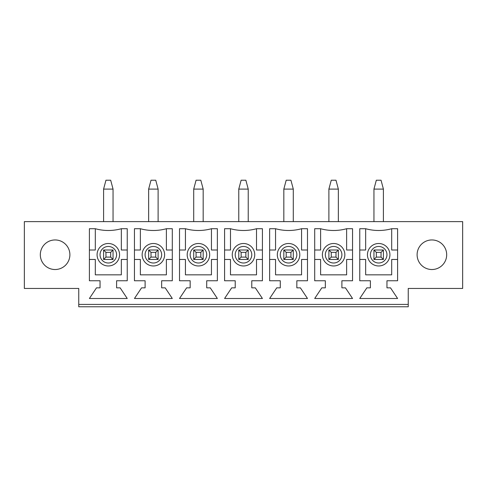 <?xml version="1.0" encoding="UTF-8"?>
<svg xmlns="http://www.w3.org/2000/svg" width="487" height="487" viewBox="0 0 487 487"><rect width="100%" height="100%" fill="white"/><g stroke="black" fill="none" stroke-linecap="round" stroke-linejoin="round"><path stroke-width="0.73" d="M376.317 180.227L381.047 180.227L383.409 189.096L373.949 189.096L376.317 180.227M383.409 221.622L383.409 189.096M373.949 221.622L373.949 189.096M376.317 257.099L381.047 257.099L381.047 252.369L376.317 252.369L376.317 257.099L373.949 259.468L373.949 250.008L383.409 250.008L383.409 259.468L373.949 259.468M381.047 257.099L383.409 259.468M383.409 250.008L381.047 252.369M373.949 250.008L376.317 252.369M331.257 180.227L335.987 180.227L338.349 189.096L328.889 189.096L331.257 180.227M338.349 221.622L338.349 189.096M328.889 221.622L328.889 189.096M331.257 257.099L335.987 257.099L335.987 252.369L331.257 252.369L331.257 257.099L328.889 259.468L328.889 250.008L338.349 250.008L338.349 259.468L328.889 259.468M335.987 257.099L338.349 259.468M338.349 250.008L335.987 252.369M328.889 250.008L331.257 252.369M286.192 180.227L290.928 180.227L293.29 189.096L283.83 189.096L286.192 180.227M293.29 221.622L293.29 189.096M283.83 221.622L283.83 189.096M286.192 257.099L290.928 257.099L290.928 252.369L286.192 252.369L286.192 257.099L283.83 259.468L283.83 250.008L293.29 250.008L293.29 259.468L283.83 259.468M290.928 257.099L293.29 259.468M293.29 250.008L290.928 252.369M283.83 250.008L286.192 252.369M241.132 180.227L245.868 180.227L248.23 189.096L238.77 189.096L241.132 180.227M248.23 221.622L248.23 189.096M238.77 221.622L238.77 189.096M241.132 257.099L245.868 257.099L245.868 252.369L241.132 252.369L241.132 257.099L238.77 259.468L238.77 250.008L248.23 250.008L248.23 259.468L238.77 259.468M245.868 257.099L248.23 259.468M248.23 250.008L245.868 252.369M238.77 250.008L241.132 252.369M196.072 180.227L200.808 180.227L203.17 189.096L193.71 189.096L196.072 180.227M203.17 221.622L203.17 189.096M193.71 221.622L193.71 189.096M196.072 257.099L200.808 257.099L200.808 252.369L196.072 252.369L196.072 257.099L193.71 259.468L193.71 250.008L203.17 250.008L203.17 259.468L193.71 259.468M200.808 257.099L203.17 259.468M203.17 250.008L200.808 252.369M193.71 250.008L196.072 252.369M151.013 180.227L155.743 180.227L158.111 189.096L148.651 189.096L151.013 180.227M158.111 221.622L158.111 189.096M148.651 221.622L148.651 189.096M151.013 257.099L155.743 257.099L155.743 252.369L151.013 252.369L151.013 257.099L148.651 259.468L148.651 250.008L158.111 250.008L158.111 259.468L148.651 259.468M155.743 257.099L158.111 259.468M158.111 250.008L155.743 252.369M148.651 250.008L151.013 252.369M105.953 180.227L110.683 180.227L113.051 189.096L103.591 189.096L105.953 180.227M113.051 221.622L113.051 189.096M103.591 221.622L103.591 189.096M105.953 257.099L110.683 257.099L110.683 252.369L105.953 252.369L105.953 257.099L103.591 259.468L103.591 250.008L113.051 250.008L113.051 259.468L103.591 259.468M110.683 257.099L113.051 259.468M113.051 250.008L110.683 252.369M103.591 250.008L105.953 252.369M446.682 254.738A14.78 14.78 0 0 1 424.506 267.54A14.78 14.78 0 0 1 424.506 241.936A14.78 14.78 0 0 1 446.682 254.738M24.35 288.444L78.754 288.444L78.754 304.405L408.246 304.405L408.246 288.444L462.65 288.444L462.65 221.622L24.35 221.622L24.35 288.444M161.66 287.847L165.209 287.847L172.301 298.494L134.455 298.494L141.553 287.847L145.102 287.847L145.102 280.755L134.455 280.755L134.455 228.72L140.372 228.72A48.59 48.59 0 0 0 166.39 228.72L172.301 228.72L172.301 280.755L161.66 280.755L161.66 287.847M251.779 287.847L255.328 287.847L262.42 298.494L224.58 298.494L231.672 287.847L235.221 287.847L235.221 280.755L224.58 280.755L224.58 228.72L230.491 228.72A48.59 48.59 0 0 0 256.509 228.72L262.42 228.72L262.42 280.755L251.779 280.755L251.779 287.847M341.898 287.847L345.447 287.847L352.545 298.494L314.699 298.494L321.791 287.847L325.34 287.847L325.34 280.755L314.699 280.755L314.699 228.72L320.61 228.72A48.59 48.59 0 0 0 346.628 228.72L352.545 228.72L352.545 280.755L341.898 280.755L341.898 287.847M386.958 287.847L390.507 287.847L397.605 298.494L359.759 298.494L366.851 287.847L370.4 287.847L370.4 280.755L359.759 280.755L359.759 228.72L365.67 228.72A48.59 48.59 0 0 0 391.688 228.72L397.605 228.72L397.605 280.755L386.958 280.755L386.958 287.847M296.839 287.847L300.388 287.847L307.486 298.494L269.64 298.494L276.732 287.847L280.281 287.847L280.281 280.755L269.64 280.755L269.64 228.72L275.551 228.72A48.59 48.59 0 0 0 301.569 228.72L307.486 228.72L307.486 280.755L296.839 280.755L296.839 287.847M206.719 287.847L210.268 287.847L217.36 298.494L179.514 298.494L186.612 287.847L190.161 287.847L190.161 280.755L179.514 280.755L179.514 228.72L185.431 228.72A48.59 48.59 0 0 0 211.449 228.72L217.36 228.72L217.36 280.755L206.719 280.755L206.719 287.847M116.6 287.847L120.149 287.847L127.241 298.494L89.395 298.494L96.493 287.847L100.042 287.847L100.042 280.755L89.395 280.755L89.395 228.72L95.312 228.72A48.59 48.59 0 0 0 121.33 228.72L127.241 228.72L127.241 280.755L116.6 280.755L116.6 287.847M40.318 254.738A14.78 14.78 0 0 1 62.494 241.936A14.78 14.78 0 0 1 62.494 267.54A14.78 14.78 0 0 1 40.318 254.738M367.442 254.738A11.238 11.238 0 0 1 384.298 245.004A11.238 11.238 0 0 1 384.298 264.465A11.238 11.238 0 0 1 367.442 254.738M322.382 254.738A11.238 11.238 0 0 1 339.238 245.004A11.238 11.238 0 0 1 339.238 264.465A11.238 11.238 0 0 1 322.382 254.738M277.322 254.738A11.238 11.238 0 0 1 294.178 245.004A11.238 11.238 0 0 1 294.178 264.465A11.238 11.238 0 0 1 277.322 254.738M232.262 254.738A11.238 11.238 0 0 1 249.119 245.004A11.238 11.238 0 0 1 249.119 264.465A11.238 11.238 0 0 1 232.262 254.738M187.203 254.738A11.238 11.238 0 0 1 204.059 245.004A11.238 11.238 0 0 1 204.059 264.465A11.238 11.238 0 0 1 187.203 254.738M142.143 254.738A11.238 11.238 0 0 1 158.999 245.004A11.238 11.238 0 0 1 158.999 264.465A11.238 11.238 0 0 1 142.143 254.738M134.455 250.008L140.372 250.008L140.372 228.72M172.301 259.468L166.39 259.468L166.39 274.838L140.372 274.838L140.372 259.468L134.455 259.468M166.39 228.72L166.39 250.008L172.301 250.008M179.514 250.008L185.431 250.008L185.431 228.72M217.36 259.468L211.449 259.468L211.449 274.838L185.431 274.838L185.431 259.468L179.514 259.468M211.449 228.72L211.449 250.008L217.36 250.008M224.58 250.008L230.491 250.008L230.491 228.72M262.42 259.468L256.509 259.468L256.509 274.838L230.491 274.838L230.491 259.468L224.58 259.468M256.509 228.72L256.509 250.008L262.42 250.008M269.64 250.008L275.551 250.008L275.551 228.72M307.486 259.468L301.569 259.468L301.569 274.838L275.551 274.838L275.551 259.468L269.64 259.468M301.569 228.72L301.569 250.008L307.486 250.008M314.699 250.008L320.61 250.008L320.61 228.72M352.545 259.468L346.628 259.468L346.628 274.838L320.61 274.838L320.61 259.468L314.699 259.468M346.628 228.72L346.628 250.008L352.545 250.008M359.759 250.008L365.67 250.008L365.67 228.72M397.605 259.468L391.688 259.468L391.688 274.838L365.67 274.838L365.67 259.468L359.759 259.468M391.688 228.72L391.688 250.008L397.605 250.008M78.754 304.405L78.754 306.773L408.246 306.773L408.246 304.405M89.395 250.008L95.312 250.008L95.312 228.72M127.241 259.468L121.33 259.468L121.33 274.838L95.312 274.838L95.312 259.468L89.395 259.468M121.33 228.72L121.33 250.008L127.241 250.008M97.083 254.738A11.238 11.238 0 0 1 113.94 245.004A11.238 11.238 0 0 1 113.94 264.465A11.238 11.238 0 0 1 97.083 254.738A11.238 11.238 0 0 1 113.94 245.004A11.238 11.238 0 0 1 113.94 264.465A11.238 11.238 0 0 1 97.083 254.738M370.4 254.738A8.279 8.279 0 0 1 382.819 247.566A8.279 8.279 0 0 1 382.819 261.903A8.279 8.279 0 0 1 370.4 254.738M325.34 254.738A8.279 8.279 0 0 1 337.759 247.566A8.279 8.279 0 0 1 337.759 261.903A8.279 8.279 0 0 1 325.34 254.738M280.281 254.738A8.279 8.279 0 0 1 292.699 247.566A8.279 8.279 0 0 1 292.699 261.903A8.279 8.279 0 0 1 280.281 254.738M235.221 254.738A8.279 8.279 0 0 1 247.639 247.566A8.279 8.279 0 0 1 247.639 261.903A8.279 8.279 0 0 1 235.221 254.738M190.161 254.738A8.279 8.279 0 0 1 202.58 247.566A8.279 8.279 0 0 1 202.58 261.903A8.279 8.279 0 0 1 190.161 254.738M145.102 254.738A8.279 8.279 0 0 1 157.52 247.566A8.279 8.279 0 0 1 157.52 261.903A8.279 8.279 0 0 1 145.102 254.738M100.042 254.738A8.279 8.279 0 0 1 112.46 247.566A8.279 8.279 0 0 1 112.46 261.903A8.279 8.279 0 0 1 100.042 254.738"/></g></svg>
